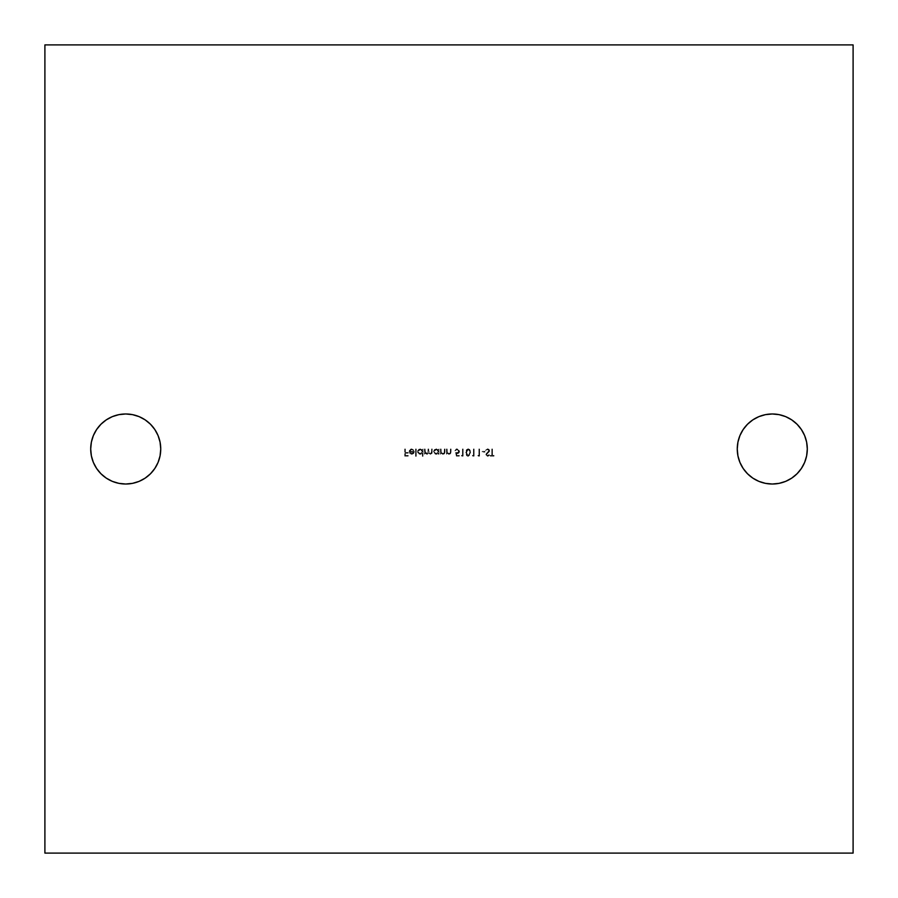 <?xml version="1.0" encoding="UTF-8"?>
<svg xmlns="http://www.w3.org/2000/svg" width="898" height="898" viewBox="0 0 898 898"><rect width="100%" height="100%" fill="white"/><g stroke="black" fill="none" stroke-linecap="round" stroke-linejoin="round"><path stroke-width="0.67" stroke-dasharray="4.49 3.37" d="M758.877 416.638L765.444 414.651L772.28 413.978A35.022 35.022 0 0 0 737.258 449A35.022 35.022 0 0 0 772.28 484.022L765.444 483.349L758.877 481.362L752.827 478.118M112.317 416.638L118.884 414.651L125.72 413.978A35.022 35.022 0 0 0 90.698 449A35.022 35.022 0 0 0 125.72 484.022L118.884 483.349L112.317 481.362L106.267 478.118M853.1 44.9L44.9 44.9L44.9 853.1L853.1 853.1L853.1 44.9L853.1 853.1L44.9 853.1L44.9 44.9L853.1 44.9M487.58 448.82L488.995 449.37L489.623 450.751L486.649 454.164L487.176 455.522L489.533 455.106L487.625 456.307L486.39 455.847L485.897 454.354L488.939 450.47L487.58 449.55L485.414 450.369L487.58 448.82L485.414 450.369L487.58 448.82L489.623 450.751L486.514 454.68L487.558 455.578L488.95 454.669L489.533 455.106L487.625 456.307L485.874 454.646L488.983 450.751L487.58 449.55L485.414 450.369L487.58 449.55L488.983 450.751L485.874 454.646L487.625 456.307L489.533 455.106L488.95 454.669L487.558 455.578L486.514 454.68L489.623 450.751L487.58 448.82L489.455 449.988L489.466 451.469L486.525 454.523L487.367 455.567L488.95 454.669L489.533 455.106L488.725 455.959L486.963 456.195L485.908 454.983L486.267 453.557L488.961 450.942L487.805 449.561L485.414 450.369L487.58 448.82M477.826 455.398L478.926 455.398L478.926 449L479.566 449L479.566 456.128L477.826 455.398L478.252 456.128L477.826 455.398L478.926 455.398L478.926 449L479.566 449L479.566 456.128L478.252 456.128L479.566 456.128L479.566 449L478.926 449L478.926 455.398L477.826 455.398L479.566 456.128L479.566 449L478.926 449L478.926 455.398L477.826 455.398M468.15 448.82L470.384 450.695L470.148 455.005L467.532 456.218L465.781 453.187L466.365 449.808L468.15 448.82L465.77 452.558L468.15 448.82L470.608 452.558L468.15 456.307L465.77 452.558L468.15 456.307L470.608 452.558L468.15 448.82L469.8 449.595L470.53 453.816L468.307 456.307L466.601 455.623L465.781 453.187L466.365 449.808L468.15 448.82M455.623 452.57L457.845 452.839L458.889 451.683L457.464 449.584L454.893 450.83L456.274 448.955L458.541 449.247L459.551 451.122L458.934 452.985L456.476 453.524L456.858 455.398L459.282 455.398L459.282 456.128L456.352 456.128L455.623 452.558L458.418 452.525L458.395 450.078L456.745 449.584L454.893 450.83L456.274 448.955L458.856 449.528L459.406 452.222L458.193 453.501L456.476 453.524L456.858 455.398L459.282 455.398L459.282 456.128L456.352 456.128L459.282 456.128L456.352 456.128L455.623 452.558L457.194 452.929L458.912 451.357L457.104 449.55L454.893 450.83L457.071 448.82L459.551 451.324L457.306 453.658L456.476 453.524L456.858 455.398L459.282 455.398L459.282 456.128L459.282 455.398L456.858 455.398L456.476 453.524L457.306 453.658L459.551 451.324L457.071 448.82L454.893 450.83L457.104 449.55L458.912 451.357L457.194 452.929L455.623 452.558L456.352 456.128L455.623 452.558M440.458 449L441.098 449L441.311 452.603L442.961 453.658L444.241 452.861L444.387 449L445.026 449L444.319 453.872L442.793 454.287L441.098 453.266L440.458 454.208L440.458 449L440.458 454.208L440.458 449L441.098 449L441.199 452.278L442.961 453.658L444.308 452.637L444.387 449L445.026 449L445.026 451.66L443.073 454.298L441.098 453.266L440.458 454.208L441.098 453.266L443.073 454.298L445.026 451.66L445.026 449L444.387 449L444.308 452.637L442.961 453.658L441.199 452.278L441.098 449L440.458 449L441.098 449L441.3 452.57L442.815 453.658L444.151 453.063L444.387 449L445.026 449L444.869 453.052L443.073 454.298L441.098 453.266L440.458 454.208L440.458 449M424.462 449L425.102 449L425.405 452.839L426.786 453.658L427.886 452.996L428.032 449L428.672 449L428.93 452.772L430.355 453.658L431.422 453.075L431.59 449L432.23 449L431.916 453.501L430.164 454.276L428.559 453.041L426.898 454.298L425.102 453.299L424.462 454.208L424.462 449L424.462 454.208L424.462 449L425.102 449L425.102 451.189L426.786 453.658L428.032 451.649L428.032 449L428.672 449L428.672 451.032L430.355 453.658L431.59 451.829L431.59 449L432.23 449L432.23 451.817L430.468 454.298L428.559 453.041L426.898 454.298L425.102 453.299L424.462 454.208L425.102 453.299L426.898 454.298L428.559 453.041L430.468 454.298L432.23 451.817L432.23 449L431.59 449L431.59 451.829L430.355 453.658L428.672 451.032L428.672 449L428.032 449L428.032 451.649L426.786 453.658L425.102 451.189L425.102 449L424.462 449L425.102 449L425.405 452.839L426.786 453.658L427.886 452.996L428.032 449L428.672 449L428.93 452.772L430.355 453.658L431.489 452.929L431.59 449L432.23 449L432.095 453.108L430.468 454.298L428.559 453.041L427.448 454.22L425.102 453.299L424.462 454.208L424.462 449M415.594 449L416.234 449L416.234 456.307L415.594 456.307L415.594 449L415.594 456.307L415.594 449L416.234 449L416.234 456.307L415.594 456.307L416.234 456.307L416.234 449L415.594 449L415.594 456.307L416.234 456.307L416.234 449L415.594 449M404.729 449L405.368 449L405.368 452.469L408.197 452.469L408.197 453.198L405.368 453.198L405.368 455.398L408.197 455.398L408.197 456.128L404.729 456.128L404.729 449L404.729 456.128L404.729 449L405.368 449L405.368 452.469L408.197 452.469L408.197 453.198L405.368 453.198L405.368 455.398L408.197 455.398L408.197 456.128L404.729 456.128L408.197 456.128L408.197 455.398L405.368 455.398L405.368 453.198L408.197 453.198L408.197 452.469L405.368 452.469L405.368 449L404.729 449L404.729 456.128L408.197 456.128L408.197 455.398L405.368 455.398L405.368 453.198L408.197 453.198L408.197 452.469L405.368 452.469L405.368 449L404.729 449M739.918 462.403L737.932 455.836L737.258 449L737.932 442.164L739.918 435.597L743.162 429.547M785.683 481.362L779.116 483.349L772.28 484.022A35.022 35.022 0 0 0 807.302 449A35.022 35.022 0 0 0 772.28 413.978L779.116 414.651L785.683 416.638L791.733 419.882M804.642 435.597L806.629 442.164L807.302 449L806.629 455.836L804.642 462.403L801.398 468.453M93.358 462.403L91.372 455.836L90.698 449L91.372 442.164L93.358 435.597L96.602 429.547M139.123 481.362L132.556 483.349L125.72 484.022A35.022 35.022 0 0 0 160.742 449A35.022 35.022 0 0 0 125.72 413.978L132.556 414.651L139.123 416.638L145.173 419.882M158.082 435.597L160.069 442.164L160.742 449L160.069 455.836L158.082 462.403L154.838 468.453M411.654 449.55L410.296 450.1L409.746 451.469L414.416 451.469L413.843 453.277L412.047 454.287L409.713 453.333L409.297 450.56L411.205 448.944L413.72 449.741L413.574 450.65L411.654 449.55L413.574 450.65L411.654 449.55L409.746 451.469L414.416 451.469L413.843 453.277L411.744 454.298L409.713 453.333L409.106 451.593L411.733 448.91L414.135 450.347L411.733 448.91L409.106 451.593L409.713 453.333L411.744 454.298L413.843 453.277L414.416 451.469L409.746 451.469L411.654 449.55L413.574 450.65L413.72 449.741L410.7 449.09L409.118 451.829L410.611 454.062L413.428 453.714L414.416 451.469L409.746 451.469L410.296 450.1L411.654 449.55M422.363 456.307L422.363 453.198L419.725 454.253L417.727 452.659L417.716 450.572L419.186 449.101L422.363 449.898L423.003 449L423.003 456.307L422.363 456.307L423.003 456.307L422.363 456.307L422.363 453.198L420.253 454.298L417.514 451.615L420.23 448.91L422.363 449.898L423.003 449L423.003 456.307L423.003 449L422.363 449.898L420.23 448.91L417.514 451.615L420.253 454.298L422.363 453.198L422.363 456.307L422.363 453.198L420.87 454.231L419.209 454.107L417.525 451.357L419.186 449.101L422.363 449.898L423.003 449L423.003 456.307L422.363 456.307M438.359 454.208L438.359 453.243L436.551 454.287L434.318 453.524L433.51 451.615L434.306 449.696L436.529 448.921L438.359 449.898L438.999 449L438.999 454.208L438.359 453.243L436.248 454.298L433.51 451.615L436.226 448.91L438.359 449.898L438.999 449L438.999 454.208L438.999 449L438.359 449.898L436.226 448.91L433.51 451.615L436.248 454.298L438.359 453.243L438.359 454.208L438.359 453.243L436.855 454.242L435.204 454.107L433.521 451.357L435.182 449.101L438.359 449.898L438.999 449L438.999 454.208L438.359 454.208M446.486 449L447.125 449L447.35 452.603L449 453.658L450.28 452.861L450.414 449L451.054 449L450.347 453.872L448.82 454.287L447.125 453.266L446.486 454.208L446.486 449L446.486 454.208L446.486 449L447.125 449L447.226 452.278L449 453.658L450.336 452.637L450.414 449L451.054 449L451.054 451.66L449.112 454.298L447.125 453.266L446.486 454.208L447.125 453.266L449.112 454.298L451.054 451.66L451.054 449L450.414 449L450.336 452.637L449 453.658L447.226 452.278L447.125 449L446.486 449L447.125 449L447.327 452.57L448.843 453.658L450.28 452.861L450.414 449L451.054 449L450.897 453.052L449.112 454.298L447.125 453.266L446.486 454.208L446.486 449M461.381 455.398L462.481 455.398L462.481 449L463.121 449L463.121 456.128L461.381 455.398L461.796 456.128L461.381 455.398L462.481 455.398L462.481 449L463.121 449L463.121 456.128L461.796 456.128L463.121 456.128L463.121 449L462.481 449L462.481 455.398L461.381 455.398L463.121 456.128L463.121 449L462.481 449L462.481 455.398L461.381 455.398M472.348 455.398L473.448 455.398L473.448 449L474.088 449L474.088 456.128L472.348 455.398L472.763 456.128L472.348 455.398L473.448 455.398L473.448 449L474.088 449L474.088 456.128L472.763 456.128L474.088 456.128L474.088 449L473.448 449L473.448 455.398L472.348 455.398L474.088 456.128L474.088 449L473.448 449L473.448 455.398L472.348 455.398M482.215 451.38L484.954 451.38L484.954 452.109L482.215 452.109L482.215 451.38L482.215 452.109L482.215 451.38L484.954 451.38L484.954 452.109L482.215 452.109L484.954 452.109L484.954 451.38L482.215 451.38L482.215 452.109L484.954 452.109L484.954 451.38L482.215 451.38M491.812 455.398L491.812 449L492.452 449L492.452 455.398L494.001 455.398L494.001 456.128L490.263 456.128L490.263 455.398L491.812 455.398L490.263 455.398L491.812 455.398L491.812 449L492.452 449L492.452 455.398L494.001 455.398L494.001 456.128L490.263 456.128L490.263 455.398L490.263 456.128L494.001 456.128L494.001 455.398L492.452 455.398L492.452 449L491.812 449L491.812 455.398L490.263 455.398L490.263 456.128L494.001 456.128L494.001 455.398L492.452 455.398L492.452 449L491.812 449L491.812 455.398M413.776 452.109L411.946 453.658L409.814 452.109L413.776 452.109L409.814 452.109L413.776 452.109L411.778 453.658L409.814 452.109L411.778 453.658L413.776 452.109L409.814 452.109L411.598 453.658L413.776 452.109M422.363 451.593L421.746 450.123L420.253 449.55L418.782 450.145L418.154 451.615L418.782 453.075L420.466 453.658L422.363 451.593L420.264 453.658L422.363 451.593L420.253 449.55L422.363 451.593L422.206 450.796L420.253 449.55L418.154 451.615L420.253 449.55L418.782 450.145L418.154 451.615L420.264 453.658L418.21 452.076L419.467 453.512L421.431 453.333L422.363 451.593M438.359 451.593L437.741 450.123L436.248 449.55L434.778 450.145L434.149 451.615L434.778 453.075L436.462 453.658L438.359 451.593L436.26 453.658L438.359 451.593L436.248 449.55L438.359 451.593L438.202 450.796L436.248 449.55L434.149 451.615L436.248 449.55L434.778 450.145L434.149 451.615L436.26 453.658L434.205 452.076L435.463 453.512L437.427 453.333L438.359 451.593M468.172 455.578L469.362 454.983L469.968 452.57L469.441 450.235L468.172 449.55L466.679 450.639L466.679 454.489L468.172 455.578L466.41 452.558L468.172 455.578L469.968 452.558L468.172 455.578L469.654 454.478L469.834 451.211L468.172 449.55L469.699 450.774L468.172 449.55L466.41 452.558L468.172 449.55L466.926 450.212L466.533 454.029L468.172 455.578"/><path stroke-width="1.35" d="M772.28 484.022A35.022 35.022 0 0 1 737.258 449A35.022 35.022 0 0 1 772.28 413.978L779.116 414.651L785.683 416.638L791.733 419.882L797.042 424.238L801.398 429.547L804.642 435.597L806.629 442.164L807.302 449L806.629 455.836L804.642 462.403L801.398 468.453L797.042 473.762L791.733 478.118L785.683 481.362L779.116 483.349L772.28 484.022L765.444 483.349L758.877 481.362L752.827 478.118L747.518 473.762L743.162 468.453L739.918 462.403L737.932 455.836L737.258 449L737.932 442.164L739.918 435.597L743.162 429.547L747.518 424.238L752.827 419.882L758.877 416.638L765.444 414.651L772.28 413.978A35.022 35.022 0 0 1 807.302 449A35.022 35.022 0 0 1 772.28 484.022M125.72 484.022A35.022 35.022 0 0 1 90.698 449A35.022 35.022 0 0 1 125.72 413.978L132.556 414.651L139.123 416.638L145.173 419.882L150.482 424.238L154.838 429.547L158.082 435.597L160.069 442.164L160.742 449L160.069 455.836L158.082 462.403L154.838 468.453L150.482 473.762L145.173 478.118L139.123 481.362L132.556 483.349L125.72 484.022L118.884 483.349L112.317 481.362L106.267 478.118L100.958 473.762L96.602 468.453L93.358 462.403L91.372 455.836L90.698 449L91.372 442.164L93.358 435.597L96.602 429.547L100.958 424.238L106.267 419.882L112.317 416.638L118.884 414.651L125.72 413.978A35.022 35.022 0 0 1 160.742 449A35.022 35.022 0 0 1 125.72 484.022M853.1 853.1L853.1 44.9L44.9 44.9L44.9 853.1L853.1 853.1L853.1 44.9L44.9 44.9L44.9 853.1L853.1 853.1M791.733 419.882L797.042 424.238L801.398 429.547L804.642 435.597M801.398 468.453L797.042 473.762L791.733 478.118L785.683 481.362M752.827 478.118L747.518 473.762L743.162 468.453L739.918 462.403M743.162 429.547L747.518 424.238L752.827 419.882L758.877 416.638M145.173 419.882L150.482 424.238L154.838 429.547L158.082 435.597M154.838 468.453L150.482 473.762L145.173 478.118L139.123 481.362M106.267 478.118L100.958 473.762L96.602 468.453L93.358 462.403M96.602 429.547L100.958 424.238L106.267 419.882L112.317 416.638"/></g></svg>

